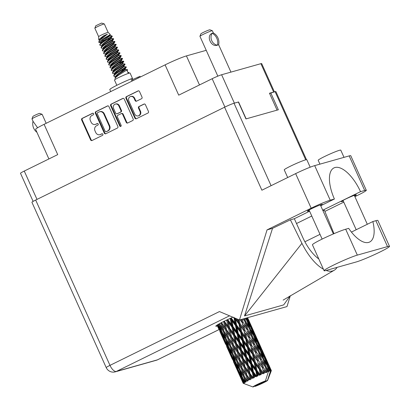 <?xml version="1.0" encoding="UTF-8"?>
<svg xmlns="http://www.w3.org/2000/svg" width="410" height="410" viewBox="0 0 410 410"><rect width="100%" height="100%" fill="white"/><g stroke="black" fill="none" stroke-linecap="round" stroke-linejoin="round"><path stroke-width="0.61" d="M138.247 115.876L138.77 115.728A3.249 2.921 -105.7 0 0 139.215 115.553A3.249 2.921 -105.7 0 0 140.517 111.305L139.994 111.453A3.249 2.921 -105.7 0 1 138.693 115.702A3.249 2.921 -105.7 0 1 138.247 115.876A3.249 2.921 -105.7 0 1 134.736 114.036L128.848 100.937A3.249 2.921 -105.7 0 1 130.595 96.519A3.249 2.921 -105.7 0 1 134.111 98.354L135.09 100.537A1.215 1.092 -105.7 0 0 136.571 101.157L141.537 98.718A1.215 1.092 -105.7 0 0 142.019 97.129L139.513 91.548A1.215 1.092 -105.7 0 0 138.032 90.928L126.429 96.627A1.215 1.092 -105.7 0 0 125.947 98.215L134.885 118.116A1.215 1.092 -105.7 0 0 136.366 118.736L147.969 113.037A1.215 1.092 -105.7 0 0 148.456 111.448L145.422 104.704A1.215 1.092 -105.7 0 0 143.946 104.078L138.98 106.523A1.215 1.092 -105.7 0 0 138.493 108.112L139.994 111.453M120.786 126.393A0.851 0.764 -105.7 0 0 121.124 125.281L117.347 116.881A1.215 1.092 -105.7 0 1 117.834 115.292L121.129 113.672A1.215 1.092 -105.7 0 1 122.61 114.298L126.234 122.364A1.215 1.092 -105.7 0 0 127.715 122.99L132.681 120.55A1.215 1.092 -105.7 0 0 133.168 118.961L124.225 99.061A1.215 1.092 -105.7 0 0 122.744 98.441L111.141 104.14A1.215 1.092 -105.7 0 0 110.659 105.729L119.746 125.957A0.851 0.764 -105.7 0 0 120.786 126.393M117.88 126.475L108.937 106.574A1.215 1.092 -105.7 0 0 107.456 105.954L95.853 111.653A1.215 1.092 -105.7 0 0 95.366 113.242L104.309 133.142A1.215 1.092 -105.7 0 0 105.79 133.762L117.393 128.058A1.215 1.092 -105.7 0 0 117.88 126.475M91.927 115.471L93.28 114.81A0.851 0.764 -105.7 0 0 92.701 113.216A0.851 0.764 -105.7 0 0 92.583 113.262L82.138 118.393A1.215 1.092 -105.7 0 0 81.651 119.981L90.595 139.882A1.215 1.092 -105.7 0 0 92.076 140.502L102.52 135.367A0.851 0.764 -105.7 0 0 101.823 133.819L100.476 134.485A3.89 3.495 -105.7 0 1 99.937 134.69A3.89 3.495 -105.7 0 1 95.74 132.497L94.992 130.836A3.89 3.495 -105.7 0 1 96.55 125.752L97.903 125.086A0.851 0.764 -105.7 0 0 97.206 123.543L95.853 124.204A3.89 3.495 -105.7 0 1 95.32 124.409A3.89 3.495 -105.7 0 1 91.117 122.216L90.374 120.555A3.89 3.495 -105.7 0 1 91.927 115.471M224.905 107.056L212.17 78.715L178.714 95.156L165.097 64.862L44.101 124.322L57.718 154.616L24.262 171.057L36.997 199.398M206.23 50.322L186.432 55.909L199.485 84.947M48.903 158.947L35.608 129.365A17.328 1.24 -24.2 0 1 44.101 124.322M165.097 64.862A17.328 1.24 -24.2 0 1 186.432 55.909M212.17 78.715A7.672 0.548 -24.2 0 1 221.615 74.748L260.893 63.673A7.672 0.548 -24.2 0 1 261.683 63.576L274.398 91.861M238.374 102.034L234.371 103.13A7.672 0.548 155.8 0 0 233.285 103.479M238.548 101.952L246.149 118.864M274.136 91.937A7.672 0.548 155.8 0 0 273.649 92.05L269.472 93.229L277.073 110.141M95.32 124.409L95.843 124.261A3.89 3.495 -105.7 0 0 96.376 124.056L95.853 124.204M97.57 123.471L96.376 124.056M99.937 134.69L100.46 134.541A3.89 3.495 -105.7 0 0 100.998 134.337L100.476 134.485M102.187 133.752L100.998 134.337M92.947 113.191L82.661 118.249A1.215 1.092 -105.7 0 0 82.174 119.833L91.117 139.733A1.215 1.092 -105.7 0 0 92.168 140.456M107.886 105.852L96.376 111.505A1.215 1.092 -105.7 0 0 95.889 113.093L104.832 132.994A1.215 1.092 -105.7 0 0 105.882 133.716M97.631 112.668A0.851 0.764 -105.7 0 0 97.293 113.78L105.139 131.246A0.851 0.764 -105.7 0 0 106.175 131.682L107.599 130.985A3.89 3.495 -105.7 0 0 109.157 125.901L103.791 113.959A3.89 3.495 -105.7 0 0 99.589 111.766A3.89 3.495 -105.7 0 0 99.056 111.971L97.631 112.668M106.456 131.605A0.851 0.764 -105.7 0 0 106.697 131.538L106.175 131.682M99.589 111.766L100.112 111.617A3.89 3.495 -105.7 0 1 104.314 113.816L109.68 125.752A3.89 3.495 -105.7 0 1 108.122 130.836L106.697 131.538M120.914 126.311A0.851 0.764 -105.7 0 1 120.268 125.814L111.177 105.58A1.215 1.092 -105.7 0 1 111.663 103.991L123.174 98.338M121.293 113.611L121.816 113.462A1.215 1.092 -105.7 0 1 123.133 114.149L126.757 122.216A1.215 1.092 -105.7 0 0 127.807 122.944M118.844 105.923A3.249 2.921 -105.7 0 0 115.333 104.089A3.249 2.921 -105.7 0 0 113.585 108.506L115.661 113.124A1.215 1.092 -105.7 0 0 117.137 113.744L120.432 112.125A1.215 1.092 -105.7 0 0 120.919 110.536L118.844 105.923L119.366 105.775A3.249 2.921 -105.7 0 0 115.856 103.94L115.333 104.089M116.973 113.811L117.496 113.662A1.215 1.092 -105.7 0 0 117.66 113.596L117.137 113.744M119.366 105.775L121.442 110.392A1.215 1.092 -105.7 0 1 120.955 111.981L117.66 113.596M130.595 96.519L131.118 96.37A3.249 2.921 -105.7 0 1 134.629 98.205L135.613 100.388A1.215 1.092 -105.7 0 0 136.663 101.111M144.371 103.981L139.502 106.374A1.215 1.092 -105.7 0 0 139.016 107.963L140.517 111.305M138.462 90.825L126.951 96.478A1.215 1.092 -105.7 0 0 126.47 98.067L135.408 117.967A1.215 1.092 -105.7 0 0 136.463 118.69M33.123 201.382L20.5 173.286A7.672 0.548 -24.2 0 1 24.262 171.057M356.259 261.959A19.311 1.379 155.8 0 0 380.034 251.981A19.311 1.379 155.8 0 0 389.5 246.364A19.311 1.379 155.8 0 0 387.511 246.6L357.32 255.117A19.311 1.379 155.8 0 0 337.23 263.328A19.311 1.379 155.8 0 0 324.084 270.713A19.311 1.379 155.8 0 0 326.073 270.472L356.259 261.959M287.687 177.53L284.243 169.858A12.377 0.887 -24.2 0 1 290.306 166.26A12.377 0.887 -24.2 0 1 306.823 159.71L310.185 167.198M319.928 164.149L318.191 160.284A12.377 0.887 -24.2 0 1 324.259 156.681A12.377 0.887 -24.2 0 1 340.771 150.137L344.016 157.358M320.671 205.62A8.231 0.589 155.8 0 0 322.373 204.431A8.231 0.589 155.8 0 0 311.39 208.782A8.231 0.589 155.8 0 0 307.356 211.181A8.231 0.589 155.8 0 0 309.381 210.694M354.619 196.047A8.231 0.589 155.8 0 0 356.326 194.858A8.231 0.589 155.8 0 0 345.343 199.209A8.231 0.589 155.8 0 0 341.31 201.602A8.231 0.589 155.8 0 0 343.329 201.12M232.88 317.212A17.02 1.215 155.8 0 0 224.152 321.255A17.02 1.215 155.8 0 0 215.809 326.206A17.02 1.215 155.8 0 0 217.428 326.032M389.5 246.364L377.861 220.462A19.311 1.379 155.8 0 0 375.873 220.698L372.854 221.549A30.945 13.386 63.8 0 1 369.615 242.033A30.945 13.386 63.8 0 1 348.7 228.365L345.681 229.216A19.311 1.379 155.8 0 0 325.586 237.426A19.311 1.379 155.8 0 0 312.44 244.806L324.084 270.713M35.68 200.044L109.977 365.366A7.672 0.548 -24.2 0 0 106.216 367.601L31.918 202.279A7.672 0.548 -24.2 0 1 35.68 200.044L224.588 107.21L261.887 190.209L295.641 173.62A15.472 1.107 -24.2 0 1 314.69 165.625L349.166 155.902A15.472 1.107 -24.2 0 1 350.755 155.713L366.294 190.286A15.472 1.107 155.8 0 0 364.7 190.476L349.166 155.902M366.294 190.286A15.472 1.107 155.8 0 1 358.709 194.791L354.896 196.662M343.78 202.125L324.889 211.406M322.737 210.222L360.523 191.654L364.7 190.476M322.926 210.648L324.407 210.233L333.986 233.664M314.69 165.625L330.229 200.198L334.406 199.019L320.722 205.743M330.229 200.198A15.472 1.107 155.8 0 0 311.18 208.193L267.048 229.882L272.532 228.334L290.393 219.827L294.344 218.709L309.606 211.206M290.152 295.856L283.694 304.891L244.519 315.941L301.939 243.345L290.393 219.827M272.532 228.334L244.519 315.941M267.048 229.882L239.466 319.979L286.995 306.572L290.306 295.769M269.575 93.465L275.089 91.666A7.672 0.548 -24.2 0 1 275.879 91.573L306.475 159.654M224.588 107.21A7.672 0.548 -24.2 0 1 234.033 103.243L238.369 102.023L245.959 118.915L278.344 109.783L270.754 92.891M239.466 319.979L219.452 311.564L109.977 365.366A7.672 3.321 -116.2 0 0 116.353 371.434L157.404 359.857L219.027 329.573M360.523 191.654A30.945 13.386 63.8 0 0 333.971 167.905A30.945 13.386 63.8 0 0 334.406 199.019M318.806 258.971A30.945 13.386 -116.2 0 1 302.729 237.375L294.493 219.048A30.945 13.386 -116.2 0 1 294.344 218.709M301.939 243.345A38.371 16.6 63.8 0 0 323.403 269.191M326.14 270.451A38.371 16.6 63.8 0 0 334.201 270.267A38.371 16.6 63.8 0 0 337.092 267.366M351.426 232.08L372.854 221.549M37.607 127.766L33.148 121.488L31.99 118.905A5.571 0.4 -24.2 0 1 31.99 118.869A5.571 0.4 -24.2 0 1 35.957 116.691A5.571 0.4 -24.2 0 1 41.574 114.405A5.571 0.4 -24.2 0 1 42.127 114.318A5.571 0.4 -24.2 0 1 42.148 114.339L46.176 123.302M31.99 118.869L32.923 116.43A3.716 0.266 -24.2 0 1 35.568 114.979A3.716 0.266 -24.2 0 1 39.314 113.452A3.716 0.266 -24.2 0 1 39.683 113.396L42.127 114.318M36.936 132.317A9.963 8.953 74.3 0 1 32.969 121.38L33.077 121.324M98.646 36.664A5.197 0.374 155.8 0 1 98.641 36.654A5.197 0.374 155.8 0 1 102.254 34.645A5.197 0.374 155.8 0 1 107.594 32.467A5.197 0.374 155.8 0 1 108.122 32.395A5.197 0.374 155.8 0 1 108.127 32.4L104.335 23.954A5.197 0.374 155.8 0 0 104.309 23.939L101.536 23.068L95.786 25.748L94.848 28.187A5.197 0.374 155.8 0 0 94.848 28.218L98.641 36.659M104.309 23.939A5.197 0.374 155.8 0 0 103.797 24.021A5.197 0.374 155.8 0 0 98.554 26.153A5.197 0.374 155.8 0 0 94.848 28.187M132.235 79.048A8.543 0.61 155.8 0 0 132.584 78.669L130.057 73.036A8.543 0.61 155.8 0 0 129.176 73.144A8.543 0.61 155.8 0 0 120.289 76.778A8.543 0.61 155.8 0 0 114.472 80.042L116.835 85.3M128.074 80.099A8.543 0.61 155.8 0 0 121.068 83.245M108.122 32.395L110.351 34.548L103.361 38.689L98.805 42.368L99.092 40.795L107.425 34.158L103.489 35.813L98.728 39.673L99.415 40.031M99.558 42.153L98.979 41.948M98.805 42.368L101.198 42.901M111.761 35.813L112.325 36.346L111.817 36.695A7.549 0.538 155.8 0 0 110.136 37.269L111.761 35.813L110.223 35.603L101.065 42.609L99.748 44.854L100.511 45.505L101.946 45.659M110.111 35.972L108.117 36.439M100.532 42.404A7.549 0.538 155.8 0 0 101.28 42.127L100.588 42.184M122.979 66.774L126.172 66.82L116.917 72.621L113.842 75.189L113.821 76.178L115.861 76.629M126.172 66.82L126.316 67.235L125.737 67.665L117.07 72.975L114 75.537L113.821 76.178M121.011 70.474L125.137 69.403L127.438 69.633L118.182 75.44L115.107 78.002L115.261 79.376M127.833 72.334L128.704 72.447L128.11 72.944L127.003 70.484L127.582 70.049L127.105 70.715M110.136 37.269L102.997 41.656L99.917 44.229M111.817 36.695L103.156 42.004L100.086 44.567L99.907 45.208M107.097 39.503L111.218 38.432L113.519 38.663L104.263 44.47L101.183 47.042L101.173 48.021L103.73 48.534M113.519 38.663L113.662 39.078L113.083 39.514L104.422 44.823L101.347 47.386L101.173 48.021M112.755 41.231L114.785 41.482L105.529 47.283L102.449 49.856L102.433 50.84L104.996 51.347M114.785 41.482L114.928 41.897L114.349 42.327L105.688 47.637L102.613 50.199L102.433 50.84M112.858 44.249L116.05 44.295L106.795 50.102L103.72 52.664L103.699 53.654L105.739 54.105M116.05 44.295L116.194 44.71L115.615 45.141L106.948 50.45L103.879 53.018L103.699 53.654M114.123 47.068L117.316 47.109L108.055 52.916L104.986 55.478L104.965 56.467L107.528 56.98M117.316 47.109L117.455 47.524L116.881 47.96L108.214 53.269L105.144 55.832L104.965 56.467M116.548 49.677L118.582 49.928L109.321 55.729L106.246 58.302L106.231 59.286L108.793 59.793M118.582 49.928L118.721 50.343L118.147 50.773L109.48 56.083L106.41 58.645L106.231 59.286M116.65 52.695L119.848 52.741L110.587 58.548L107.517 61.11L107.497 62.1L110.054 62.612M119.848 52.741L119.986 53.156L119.407 53.587L110.746 58.896L107.676 61.464L107.497 62.1M117.916 55.514L121.114 55.555L111.853 61.362L108.783 63.924L108.763 64.913L111.32 65.426M121.114 55.555L121.252 55.97L120.673 56.406L112.012 61.715L108.942 64.278L108.763 64.913M120.14 57.477L120.453 58.179L122.38 58.374L113.119 64.175L110.044 66.748L110.029 67.732L112.068 68.183M122.38 58.374L122.518 58.789L121.939 59.219L113.278 64.529L110.208 67.091L110.029 67.732M120.448 61.141L123.646 61.187L114.385 66.994L111.315 69.556L111.294 70.546L113.334 70.997M123.646 61.187L123.784 61.602L123.205 62.033L114.544 67.343L111.474 69.91L111.294 70.546M122.877 63.755L124.906 64.001L115.651 69.808L112.571 72.38L112.56 73.359L115.118 73.872M124.906 64.001L125.05 64.416L124.471 64.852L115.81 70.161L112.735 72.724L112.56 73.359M107.522 40.447L110.321 39.544M100.583 42.619L101.116 42.537M106.395 41.19L109.096 40.349M103.094 47.878L104.037 47.719M110.054 46.079L112.852 45.177M103.11 48.252L103.648 48.17M111.32 48.892L114.118 47.99M104.376 51.065L104.914 50.983M110.193 49.636L112.888 48.795M106.892 56.324L107.835 56.165M113.852 54.525L116.645 53.623M106.907 56.698L107.44 56.616M108.153 59.142L109.101 58.978M108.173 59.511L108.706 59.429M110.685 64.775L111.633 64.611M117.644 62.971L120.443 62.069M110.705 65.144L111.238 65.062M116.517 63.714L123.118 61.638M111.971 67.957L112.504 67.875M114.482 73.221L115.425 73.057M121.442 71.417L124.24 70.515M114.498 73.59L115.036 73.508M120.314 72.16L123.01 71.319M127.438 69.633L127.582 70.049M268.776 368.529L270 370.671A15.472 1.107 155.8 0 0 269.77 370.737A15.472 1.107 155.8 0 0 269.519 370.809L268.776 368.529L267.73 367.129M261.995 353.44L264.845 358.494L266.659 363.824L263.717 358.811L261.995 353.44L260.955 352.046M255.215 338.353L258.059 343.401L259.878 348.731L256.932 343.718L255.215 338.353L254.169 336.953M248.429 323.254L251.279 328.318L253.093 333.632L250.151 328.635L248.429 323.254L247.384 321.855M246.159 318.088L246.313 318.544L246.067 318.119M271.343 370.666A15.472 1.107 155.8 0 0 271.358 370.635A15.472 1.107 155.8 0 0 271.364 370.563L270.759 369.236M271.307 370.496A15.472 1.107 155.8 0 0 271.276 370.486L266.91 360.744L271.307 370.496L271.031 371.337L271.364 370.563M271.107 370.466A15.472 1.107 155.8 0 0 270.872 370.486L270.005 368.262L271.107 370.466L270.918 371.291L271.276 370.486M268.248 371.701L270.262 370.712L270.4 371.311L270.872 370.486M270.4 371.311L267.525 380.306A8.046 0.574 155.8 0 1 267.622 380.393L271.358 370.635M267.525 380.306L255.133 386.394A8.046 0.574 155.8 0 0 262.984 383.022A8.046 0.574 155.8 0 0 267.622 380.393M217.751 326.749L218.817 329.102M222.681 337.691L225.597 344.185M219.868 331.454L223.066 338.527L219.868 331.454M217.443 324.833L219.827 330.757L217.085 325.063M217.725 325.366L218.407 325.027M220.365 331.454L219.827 330.757M218.33 327.733L218.402 328.149M220.811 333.192L221.441 332.869M223.317 338.844L223.066 338.527M229.462 352.784L232.383 359.278M226.648 346.547L229.851 353.615L226.648 346.547M224.147 340.823L221.943 335.472L224.506 340.459L226.607 345.845L224.147 340.823M220.975 333.022L218.925 327.616L221.631 332.53L223.588 337.994L220.975 333.022M218.709 324.09L220.78 330.04L217.833 324.602M218.971 324.525L219.729 324.166M221.779 331.382L220.78 330.04M218.673 326.314L218.925 327.616M221.631 332.53L222.358 332.177M224.378 339.024L223.588 337.994M221.779 334.575L221.943 335.472M224.506 340.459L225.192 340.121M227.15 346.542L226.607 345.845M225.11 342.821L225.182 343.237M227.596 348.285L228.226 347.962M230.102 353.933L229.851 353.615M233.428 361.64L236.626 368.703L233.428 361.64M230.927 355.911L228.729 350.565L231.286 355.542L233.387 360.943L230.927 355.911M227.76 348.116L225.705 342.704L228.416 347.624L230.369 353.082L227.76 348.116M224.808 340.233L222.896 334.75L225.756 339.618L227.56 345.128L224.808 340.233M222.061 332.249L220.298 326.719L223.286 331.521L224.962 337.097L222.061 332.249M220.744 322.983L222.553 328.984L219.381 323.715M221 323.367L221.784 323.018L221.502 322.588L222.44 325.525L225.664 330.234L227.104 335.898L223.957 331.147L222.44 325.525M223.286 331.521L224.06 331.167L222.553 328.984M219.857 324.73L220.298 326.719M226.146 338.742L224.962 337.097M222.558 333.089L222.896 334.75M225.756 339.618L226.51 339.26M228.56 346.47L227.56 345.128M225.454 341.402L225.705 342.704M228.416 347.624L229.144 347.275M231.158 354.112L230.369 353.082M228.565 349.674L228.729 350.565M231.286 355.542L231.968 355.203M233.931 361.64L233.387 360.943M231.891 357.909L231.963 358.325M234.376 363.378L235.007 363.06M236.242 367.867L239.163 374.371M236.877 369.02L236.626 368.703M270.538 370.543A15.472 1.107 155.8 0 0 270.436 370.563L267.966 366.104L266.105 360.805L268.811 365.925L270.538 370.543L270.262 370.712M270 370.671L270.436 370.563M268.934 370.988A15.472 1.107 155.8 0 0 268.765 371.04L266.064 366.699L264.47 361.266L267.453 366.248L268.755 371.132L269.519 370.809M268.171 371.301L268.765 371.04M237.713 370.999L235.509 365.653L238.072 370.635L240.173 376.037L237.713 370.999M234.54 363.214L232.485 357.792L235.202 362.717L237.149 368.17L234.54 363.214M231.588 355.316L229.682 349.848L232.531 354.701L234.346 360.221L231.588 355.316M228.847 347.342L227.078 341.807L230.066 346.614L231.747 352.19L228.847 347.342M226.31 339.285L224.67 333.694L227.786 338.46L229.333 344.072L226.31 339.285M221.779 322.952L225.034 327.662L223.691 321.968L224.449 321.645L224.167 321.245M223.435 321.609L223.691 321.968M265.434 380.895A8.046 0.574 155.8 0 0 257.101 384.498A8.046 0.574 155.8 0 0 252.98 386.973A8.046 0.574 155.8 0 0 253.042 386.984L265.434 380.895L268.314 371.901L268.089 371.27A15.472 1.107 155.8 0 0 267.397 371.511L266.756 369.179L268.089 371.27M266.772 372.459L266.597 371.803A15.472 1.107 155.8 0 0 266.372 371.885L263.476 367.647L262.103 362.097L265.321 366.96L266.772 372.459L267.397 371.511M265.501 372.218A15.472 1.107 155.8 0 0 264.635 372.557L264.081 370.174L265.946 372.767L266.372 371.885M263.671 372.941A15.472 1.107 155.8 0 0 263.404 373.049L260.376 368.887L259.156 363.245L262.554 368.006L263.671 372.941L264.025 373.515L264.635 372.557M262.39 373.464A15.472 1.107 155.8 0 0 261.411 373.869L260.914 371.455L263.046 373.91L263.404 373.049M260.34 374.325A15.472 1.107 155.8 0 0 260.053 374.448L256.942 370.343L255.814 364.639L259.325 369.323L260.34 374.325L260.862 374.822L261.411 373.869M258.961 374.919A15.472 1.107 155.8 0 0 257.926 375.375L257.449 372.936L258.961 374.919L259.796 375.278L260.053 374.448M256.819 375.867A15.472 1.107 155.8 0 0 256.522 376.001L253.406 371.926L252.288 366.186L255.84 370.83L256.819 375.867L257.49 376.293L257.926 375.375M255.42 376.503A15.472 1.107 155.8 0 0 254.395 376.974L253.913 374.53L255.42 376.503L256.399 376.78L256.522 376.001M253.318 377.477A15.472 1.107 155.8 0 0 253.037 377.61L249.977 373.53L248.798 367.796L252.314 372.429L253.318 377.477L254.123 377.835L254.395 376.974M251.996 378.107A15.472 1.107 155.8 0 0 251.048 378.568L250.525 376.129L251.996 378.107L253.078 378.327L253.037 377.61M250.069 379.05A15.472 1.107 155.8 0 0 249.818 379.173L246.876 375.063L245.564 369.364L248.962 374.022L250.069 379.05L250.961 379.352L251.048 378.568M248.901 379.639A15.472 1.107 155.8 0 0 248.086 380.055L247.496 377.641L248.901 379.639L250.028 379.819L249.818 379.173M247.271 380.485A15.472 1.107 155.8 0 0 247.066 380.598L244.304 376.421L242.787 370.794L246.01 375.509L247.271 380.485L248.214 380.752L248.086 380.055M246.328 380.998A15.472 1.107 155.8 0 0 245.703 381.346L245.016 378.968L246.328 380.998L247.45 381.162L247.066 380.598M245.098 381.695A15.472 1.107 155.8 0 0 244.954 381.782L242.412 377.523L240.644 371.993L243.632 376.795L245.098 381.695L246.051 381.941L245.703 381.346M244.447 382.094A15.472 1.107 155.8 0 0 244.042 382.356L243.243 380.019L244.447 382.094L245.503 382.269L244.954 381.782M243.689 382.602A15.472 1.107 155.8 0 0 243.612 382.663L241.321 378.297L239.271 372.885L241.982 377.805L243.689 382.602L244.606 382.853L244.042 382.356M243.366 382.868A15.472 1.107 155.8 0 0 243.212 383.022L242.289 380.741L243.366 382.868L244.309 383.073L243.612 382.663M243.135 383.15A15.472 1.107 155.8 0 0 243.125 383.181L238.748 373.418L243.135 383.15L243.97 383.422L243.212 383.022M243.027 382.96L243.945 383.524L243.125 383.181M243.156 383.263A15.472 1.107 155.8 0 0 243.202 383.288L252.98 386.973M226.607 320.072L228.062 326.15L224.203 321.23M225.664 330.234L226.438 329.896L221.784 323.018L221.979 323.736M226.53 329.789L225.218 324.095L228.616 328.748L229.882 334.473L225.034 327.662M227.786 338.46L228.57 338.112L227.299 336.19M228.56 338.045L227.15 332.372L230.471 337.061L231.814 342.75L227.33 336.236M224.06 331.167L224.67 333.694M230.066 346.614L230.845 346.26L229.333 344.072M226.643 339.823L227.078 341.807M232.926 353.825L231.747 352.19M229.339 348.182L229.682 349.848M232.531 354.701L233.29 354.348M235.345 361.569L234.346 360.221M232.234 356.49L232.485 357.792M235.202 362.717L235.924 362.368M237.938 369.2L237.149 368.17M235.345 364.767L235.509 365.653M238.072 370.635L238.753 370.297M238.676 373.003L238.748 373.418M241.157 378.466L241.787 378.143M240.716 376.728L240.173 376.037M238.369 370.409L236.462 364.936L239.317 369.794L241.126 375.314L238.369 370.409M235.632 362.435L233.859 356.895L236.852 361.712L238.523 367.273L235.632 362.435M233.09 354.373L231.455 348.792L234.566 353.543L236.119 359.165L233.09 354.373M230.738 346.24L229.221 340.607L232.444 345.328L233.89 350.991L230.738 346.24M224.639 321.496L224.542 321.061M226.868 320.415L227.555 320.138L227.273 319.754M230.066 318.462L231.45 324.551L227.929 319.918L227.555 320.138L227.34 319.723M228.616 328.748L229.349 328.446L224.449 321.645L225.218 324.095M229.631 328.256L228.452 322.526L231.963 327.154L233.116 332.905L229.631 328.256L229.349 328.446L228.062 326.15M230.471 337.061L231.235 336.738L226.438 329.896L227.15 332.372M231.419 336.589L230.179 330.86L233.649 335.508L234.843 341.238L229.882 334.473M232.444 345.328L233.223 344.989L228.57 338.112L229.221 340.607M233.316 344.882L231.998 339.178L235.401 343.841L236.662 349.561L231.814 342.75M234.566 353.543L235.345 353.194L234.079 351.278M235.34 353.133L233.936 347.465L237.252 352.149L238.599 357.843L234.11 351.324M230.845 346.26L231.455 348.792M236.852 361.712L237.626 361.353L236.119 359.165M233.418 354.906L233.859 356.895M239.707 368.918L238.523 367.273M236.124 363.275L236.462 364.936M239.317 369.794L240.07 369.436M242.125 376.657L241.126 375.314M239.02 371.583L239.271 372.885M241.982 377.805L242.705 377.451M242.125 379.85L242.289 380.741M239.87 369.461L238.236 363.88L241.346 368.636L242.899 374.258L239.87 369.461M237.523 361.333L236.001 355.695L239.23 360.421L240.665 366.074L237.523 361.333M227.929 319.918L227.842 319.487M230.333 318.806L230.907 318.596L230.62 318.216M233.869 317.243L234.986 322.957L231.44 318.309L230.907 318.596L230.717 318.17M231.963 327.154L232.603 326.908L227.555 320.138L228.452 322.526M233.059 326.652L231.942 320.917L235.494 325.555L236.606 331.295L233.059 326.652L232.603 326.908L231.45 324.551M233.649 335.508L234.341 335.231L229.349 328.446L230.179 330.86M234.71 335.011L233.567 329.261L237.113 333.899L238.23 339.634L234.71 335.011L234.341 335.231L233.116 332.905M235.401 343.841L236.134 343.539L231.235 336.738L231.998 339.178M236.411 343.349L235.232 337.609L238.748 342.247L239.901 347.993L236.411 343.349L236.134 343.539L234.843 341.238M237.252 352.149L238.01 351.821L233.223 344.989L233.936 347.465M238.2 351.672L236.965 345.958L240.429 350.596L241.628 356.331L236.662 349.561M239.23 360.421L240.009 360.082L235.345 353.194L236.001 355.695M240.096 359.975L238.779 354.271L242.187 358.934L243.443 364.644L238.599 357.843M241.346 368.636L242.131 368.288L240.86 366.366M242.12 368.221L240.716 362.558L244.032 367.237L245.38 372.936L240.89 366.407M237.626 361.353L238.236 363.88M243.632 376.795L244.406 376.441L242.899 374.258M240.204 369.999L240.644 371.993M242.904 378.358L243.243 380.019M231.44 318.309L231.358 317.883M235.494 325.555L235.996 325.381L230.907 318.596L231.942 320.917M236.596 325.068L235.473 319.364L238.979 324.049L240.132 329.742L236.596 325.068L235.996 325.381L234.986 322.957M237.113 333.899L237.692 333.689L232.603 326.908L233.567 329.261M238.22 333.402L237.103 327.667L240.649 332.336L241.767 338.045L238.22 333.402L237.692 333.689L236.606 331.295M238.748 342.247L239.384 342.002L234.341 335.231L235.232 337.609M239.84 341.745L238.722 336L242.274 340.648L243.391 346.383L239.84 341.745L239.384 342.002L238.23 339.634M240.429 350.596L241.116 350.319L236.134 343.539L236.965 345.958M241.49 350.094L240.352 344.354L243.894 348.987L245.016 354.732L241.49 350.094L241.116 350.319L239.901 347.993M242.187 358.934L242.915 358.632L238.01 351.821L238.779 354.271M243.197 358.442L242.013 352.702L245.534 357.341L246.676 363.075L243.197 358.442L242.915 358.632L241.628 356.331M244.032 367.237L244.796 366.914L240.009 360.082L240.716 362.558M244.985 366.765L243.745 361.046L247.209 365.684L248.409 371.424L243.443 364.644M246.01 375.509L246.789 375.17L242.131 368.288L242.787 370.794M246.876 375.063L245.38 372.936M244.406 376.441L245.016 378.968M238.01 319.364L238.451 321.476L236.37 318.678M238.979 324.049L239.322 323.956L235.038 318.119M240.122 319.795L242.207 322.731L243.473 328.354L240.024 323.613L239.322 323.956L238.451 321.476M234.756 317.996L235.473 319.364M240.649 332.336L241.075 332.202L235.996 325.381L237.103 327.667M241.731 331.869L240.567 326.186L244.032 330.911L245.231 336.564L241.731 331.869L241.075 332.202L240.132 329.742M242.274 340.648L242.781 340.474L237.692 333.689L238.722 336M243.381 340.162L242.248 334.452L245.764 339.142L246.917 344.836L243.381 340.162L242.781 340.474L241.767 338.045M243.894 348.987L244.468 348.772L239.384 342.002L240.352 344.354M245.001 348.485L243.888 342.765L247.43 347.419L248.552 353.138L245.001 348.485L244.468 348.772L243.391 346.383M245.534 357.341L246.169 357.095L241.116 350.319L242.013 352.702M246.625 356.838L245.503 351.093L249.06 355.742L250.167 361.466L246.625 356.838L246.169 357.095L245.016 354.732M247.209 365.684L247.901 365.407L242.915 358.632L243.745 361.046M248.27 365.187L247.133 359.442L250.674 364.075L251.801 369.825L248.27 365.187L247.901 365.407L246.676 363.075M248.962 374.022L249.695 373.72L244.796 366.914L245.564 369.364M249.977 373.53L249.695 373.72L248.409 371.424M250.028 379.819L246.789 375.17L247.496 377.641M240.024 323.613L239.23 319.877M241.439 319.421L241.618 320.195L241.136 319.508M242.207 322.731L240.296 319.744M243.166 318.934L244.975 321.686L246.42 327.206L243.13 322.373L242.361 322.726L241.618 320.195M244.032 330.911L239.322 323.956L240.567 326.186M245.026 330.511L243.735 324.904L247.056 329.722L248.398 335.283L245.026 330.511L244.283 330.865L243.473 328.354M245.764 339.142L246.102 339.049L241.075 332.202L242.248 334.452M246.81 338.706L245.59 333.058L248.993 337.825L250.259 343.442L246.81 338.706L246.102 339.049L245.231 336.564M247.43 347.419L247.855 347.285L242.781 340.474L243.888 342.765M248.511 346.957L247.353 341.279L250.812 345.994L252.017 351.657L248.511 346.957L247.855 347.285L246.917 344.836M249.06 355.742L249.567 355.567L244.468 348.772L245.503 351.093M250.161 355.255L249.034 349.54L252.55 354.235L253.698 359.918L250.161 355.255L249.567 355.567L248.552 353.138M250.674 364.075L251.253 363.865L246.169 357.095L247.133 359.442M251.781 363.578L250.669 357.853L254.21 362.512L255.338 368.231L251.781 363.578L251.253 363.865L250.167 361.466M252.314 372.429L252.949 372.183L247.901 365.407L248.798 367.796M253.406 371.926L252.949 372.183L251.801 369.825M253.078 378.327L249.695 373.72L250.525 376.129M243.13 322.373L242.346 319.164M244.145 318.657L244.293 319.195L243.981 318.703M245.503 318.278L247.102 320.974L248.788 326.375L245.713 321.425L244.934 321.768L244.293 319.195M247.056 329.722L243.735 324.904M247.891 329.409L246.41 323.91L249.521 328.835L251.074 334.283L247.891 329.409L247.112 329.763L246.42 327.206M248.993 337.825L245.59 333.058M249.915 337.466L248.537 331.91L251.755 336.779L253.206 342.294L249.915 337.466L249.147 337.819L248.398 335.283M250.812 345.994L246.102 339.049L247.353 341.279M251.807 345.594L250.52 340.003L253.836 344.805L255.184 350.376L251.807 345.594L251.063 345.948L250.259 343.442M252.55 354.235L252.888 354.143L247.855 347.285L249.034 349.54M253.595 353.799L252.375 348.146L255.773 352.918L257.039 358.524L253.595 353.799L252.888 354.143L252.017 351.657M254.21 362.512L254.636 362.378L249.567 355.567L250.669 357.853M255.297 362.045L254.133 356.367L257.598 361.087L258.797 366.75L255.297 362.045L254.636 362.378L253.698 359.918M255.84 370.83L256.342 370.655L251.253 363.865L252.288 366.186M256.942 370.343L256.342 370.655L255.338 368.231M256.399 376.78L252.949 372.183L253.913 374.53M245.713 321.425L244.857 318.457M246.666 320.231L246.313 318.544M249.244 328.389L248.788 326.375M244.934 321.768L246.41 323.91M248.152 331.336L248.537 331.91M252.498 336.518L250.905 331.08L253.887 336.072L255.568 341.463L252.498 336.518L251.714 336.866L251.074 334.283M253.836 344.805L250.52 340.003M254.671 344.492L253.195 339.003L256.301 343.923L257.859 349.381L254.671 344.492L253.892 344.846L253.206 342.294M255.773 352.918L252.375 348.146M256.696 352.559L255.317 347.003L258.541 351.872L259.981 357.382L256.696 352.559L255.932 352.918L255.184 350.376M257.598 361.087L252.888 354.143L254.133 356.367M258.587 360.687L257.301 355.091L260.616 359.898L261.964 365.469L258.587 360.687L257.844 361.041L257.039 358.524M259.325 369.323L259.668 369.231L254.636 362.378L255.814 364.639M260.376 368.887L259.668 369.231L258.797 366.75M259.796 375.278L256.342 370.655L257.449 372.936M246.999 317.853L250.423 325.914L247.614 320.83L246.625 317.96M247.338 317.76L247.543 318.283L247.286 317.77M247.717 319.205L247.543 318.283M247.614 320.83L246.871 321.143M250.684 327.241L250.423 325.914M250.151 328.635L249.382 328.963M253.447 335.324L253.093 333.632M249.685 329.394L250.905 331.08M256.024 343.478L255.568 341.463M251.714 336.866L253.195 339.003M254.933 346.424L255.317 347.003M259.284 351.611L257.685 346.173L260.673 351.165L262.349 356.546L259.284 351.611L258.5 351.959L257.859 349.381M260.616 359.898L257.301 355.091M261.457 359.585L259.976 354.091L263.082 359.011L264.645 364.475L261.457 359.585L260.673 359.939L259.981 357.382M262.554 368.006L259.156 363.245M263.476 367.647L262.707 368.001L261.964 365.469M263.046 373.91L259.668 369.231L260.914 371.455M254.4 335.923L252.539 330.619L255.245 335.744L257.208 341.002L254.4 335.923L253.652 336.241M251.668 328.231L249.659 322.993L254.323 333.371L251.668 328.231L250.956 328.523M247.594 317.683L251.227 325.847L247.512 317.709M248.716 320.63L248.05 320.892M251.315 326.319L251.227 325.847M249.065 322.229L249.659 322.993M254.497 334.299L254.323 333.371M251.704 329.527L252.539 330.619M257.465 342.329L257.208 341.002M256.932 343.718L256.163 344.051M260.232 350.417L259.878 348.731M256.465 344.482L257.685 346.173M262.805 358.565L262.349 356.546M258.5 351.959L259.976 354.091M261.718 361.523L262.103 362.097M266.064 366.699L265.28 367.042L264.645 364.475M265.946 372.767L264.081 370.174M261.185 351.021L259.32 345.707L262.031 350.837L263.984 356.085L261.185 351.021L260.437 351.334M258.443 343.319L256.445 338.086L261.108 348.464L258.443 343.319L257.731 343.606M255.497 335.723L253.344 330.557L258.013 340.941L255.497 335.723L254.835 335.985M254.272 332.556L250.413 323.967M253.037 330.168L253.344 330.557M258.095 341.407L258.013 340.941M255.85 337.322L256.445 338.086M261.283 349.392L261.108 348.464M258.484 344.615L259.32 345.707M264.245 357.417L263.984 356.085M263.717 358.811L262.943 359.139M267.012 365.505L266.659 363.824M263.251 359.575L264.47 361.266M265.28 367.042L266.756 369.179M265.229 358.407L263.225 353.174L267.889 363.557L265.229 358.407L264.517 358.699M262.282 350.816L260.124 345.645L264.788 356.023L262.282 350.816L261.616 351.078M261.057 347.649L257.198 339.06M259.817 345.256L260.124 345.645M264.875 356.495L264.788 356.023M262.631 352.415L263.225 353.174M268.063 364.485L267.889 363.557M265.27 359.708L266.105 360.805M267.966 366.104L267.217 366.417M267.843 362.742L263.978 354.148M266.603 360.354L266.91 360.744M269.062 365.904L268.396 366.166M269.411 367.498L270.005 368.262M115.328 77.7L114.795 76.511M132.584 78.669A8.543 0.61 155.8 0 0 132.071 78.679M103.489 35.813L99.404 39.206L99.615 40.472M112.319 36.372L110.859 38.243L104.258 42.686L101.936 44.839L102.146 46.104M114.928 41.897L113.391 43.875L106.79 48.318L104.468 50.466L104.699 51.286M117.455 47.524L115.917 49.502L109.316 53.946L107 56.098L106.887 56.662L107.225 56.918M119.986 53.156L118.449 55.135L111.848 59.578L109.531 61.731L109.736 62.996M122.518 58.789L120.981 60.767L114.38 65.21L112.058 67.363L112.289 68.183M125.05 64.416L123.512 66.394L116.911 70.838L114.59 72.99L114.82 73.81M107.425 34.158L102.044 37.761L99.092 40.795M101.926 40.703L103.545 40.4M111.489 38.417L104.576 43.388L102.331 45.423L101.183 47.042M104.458 46.335L106.077 46.033M114.016 44.049L107.102 49.021L104.863 51.055L103.715 52.675M116.343 49.031L116.66 49.733L116.235 50.21L109.634 54.653L107.394 56.682L106.246 58.302M119.079 55.309L112.166 60.28L109.926 62.315L108.778 63.934M112.048 63.227L113.667 62.925M121.611 60.941L114.697 65.913L112.453 67.947L111.305 69.567M124.143 66.569L117.224 71.545L114.984 73.575L114.785 74.22M110.351 34.548L109.593 35.429L102.992 39.872L100.67 42.02L100.901 42.84M113.662 39.078L112.125 41.056L105.524 45.5L103.202 47.652L103.433 48.472M116.194 44.71L114.656 46.689L108.05 51.132L105.734 53.285L105.939 54.55M109.557 53.777L111.592 53.279M118.721 50.343L117.183 52.321L110.582 56.764L108.266 58.912L108.153 59.476L108.491 59.737M121.252 55.97L119.715 57.948L113.114 62.392L110.792 64.544L111.023 65.364M123.784 61.602L122.247 63.581L115.646 68.024L113.324 70.177L113.534 71.442M123.553 68.977L125.199 68.736L125.516 69.439L125.091 69.915L118.49 74.359L116.25 76.393L115.102 78.013M126.316 67.235L124.778 69.213L118.177 73.656L115.856 75.809L116.061 77.075M109.06 35.803L110.223 35.603M112.545 40.585L112.863 41.287L112.437 41.764L105.836 46.207L103.597 48.236L102.449 49.856M105.724 49.149L107.343 48.846M115.282 46.863L108.368 51.834L106.129 53.869L104.98 55.488M117.813 52.495L110.9 57.467L108.66 59.501L107.512 61.121M120.453 58.179L113.432 63.099L111.187 65.128L110.044 66.748M122.667 63.104L122.985 63.811L122.564 64.283L115.963 68.726L113.719 70.761L112.571 72.38M115.845 71.673L117.465 71.371M264.025 373.515L259.766 356.531M260.862 374.822L252.985 341.448M257.49 376.293L251.063 345.948L246.205 326.355M254.123 377.835L246.102 339.049L241.541 319.395M250.961 379.352L238.343 319.508M248.214 380.752L242.915 358.632L234.453 317.873M242.325 369.005L236.134 343.539L230.809 318.129M235.54 353.912L227.458 319.667M228.759 338.824L224.337 321.163M132.958 80.657L132.01 78.546L130.974 78.879A16.713 1.194 155.8 0 0 109.808 89.585L110.71 91.589M139.964 76.347L132.491 79.617M217.833 76.152L199.936 36.321A6.806 0.487 -24.2 0 1 199.936 36.285A6.806 0.487 -24.2 0 1 204.785 33.62A6.806 0.487 -24.2 0 1 211.652 30.822A6.806 0.487 -24.2 0 1 212.324 30.714A6.806 0.487 -24.2 0 1 212.354 30.74L213.359 32.974M217.49 45.095L218.643 44.772A9.963 8.953 -105.7 0 0 213.333 32.964L212.185 33.287A9.963 8.953 74.3 0 1 217.49 45.095L217.32 45.177A7.672 6.898 74.3 0 1 212.016 33.369L212.667 33.077M199.936 36.285L200.869 33.846A4.951 0.354 -24.2 0 1 204.395 31.903A4.951 0.354 -24.2 0 1 209.392 29.874A4.951 0.354 -24.2 0 1 209.879 29.797L212.324 30.714M212.016 33.369C205.902 35.854 211.171 47.575 217.32 45.177L218.643 44.772M221.615 74.748L234.371 103.13M273.649 92.05L260.893 63.673M91.117 139.733L90.595 139.882M82.174 119.833L81.651 119.981M82.661 118.249L82.138 118.393M104.832 132.994L104.309 133.142M95.889 113.093L95.366 113.242M96.376 111.505L95.853 111.653M107.799 105.857L107.456 105.954M108.122 130.836L107.599 130.985M109.68 125.752L109.157 125.901M104.314 113.816L103.791 113.959M111.663 103.991L111.141 104.14M123.087 98.344L122.744 98.441M126.757 122.216L126.234 122.364M123.133 114.149L122.61 114.298M120.268 125.814L119.746 125.957M111.177 105.58L110.659 105.729M120.955 111.981L120.432 112.125M121.442 110.392L120.919 110.536M135.613 100.388L135.09 100.537M134.629 98.205L134.111 98.354M139.016 107.963L138.493 108.112M139.502 106.374L138.98 106.523M144.289 103.986L143.946 104.078M135.408 117.967L134.885 118.116M126.47 98.067L125.947 98.215M126.951 96.478L126.429 96.627M138.375 90.83L138.032 90.928M229.549 315.808L116.353 371.434A7.672 6.898 -105.7 0 1 115.297 371.839L156.353 360.262A7.672 6.898 -105.7 0 0 157.404 359.857A7.672 3.321 -116.2 0 0 157.655 359.76L219.037 329.594M234.033 103.243L271.087 185.689M305.716 159.818L275.089 91.666M311.18 208.193L295.641 173.62M304.896 241.777L320.01 234.351M296.507 223.527L311.774 216.024M345.681 229.216L357.32 255.117M375.873 220.698L387.511 246.6M131.989 81.134L130.974 78.879M138.354 78.002L137.939 77.08M106.579 131.579L106.062 131.728M367.309 224.275L354.301 195.339M333.386 233.92L320.353 204.913M283.136 300.11L334.196 270.267M156.353 360.262A7.672 7.672 0 0 0 157.655 359.76M106.216 367.601A7.672 7.672 0 0 0 115.297 371.839M322.137 239.081L309.058 209.987M356.193 229.738L343.011 200.413M98.641 36.654L98.728 39.673M223.732 340.054L224.531 341.837M230.507 355.142L231.312 356.92M237.293 370.23L238.092 372.019M248.562 319.815L249.362 321.604M255.343 334.909L256.147 336.697M251.484 326.319L253.226 330.199M262.128 350.002L262.933 351.79M258.264 341.407L260.007 345.287M268.909 365.095L269.708 366.873M265.044 356.495L266.792 360.38M128.704 72.447L129.037 73.185M111.284 37.766L111.597 38.473M113.811 43.398L114.129 44.101M104.36 51.03L104.673 51.737M106.887 56.662L107.205 57.364M118.874 54.658L119.192 55.365M121.406 60.29L121.719 60.993M111.95 67.922L112.268 68.629M123.933 65.923L124.25 66.625M114.482 73.554L114.8 74.256M114.984 73.575L113.836 75.194M110.018 34.953L110.331 35.655M100.563 42.584L100.88 43.291M103.094 48.216L103.412 48.918M115.077 46.212L115.394 46.919M117.608 51.844L117.926 52.547M108.153 59.476L108.471 60.183M110.685 65.108L111.002 65.81M140.333 77.034L140 76.296M230.948 72.119L218.648 44.741"/></g></svg>
